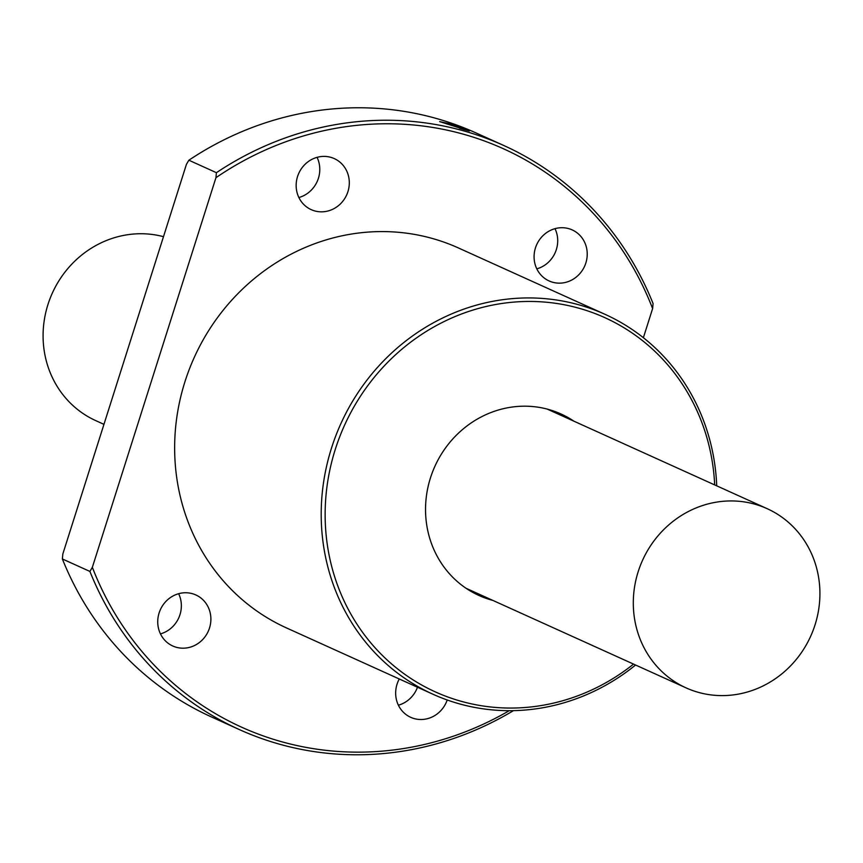<?xml version="1.0" encoding="UTF-8"?>
<svg xmlns="http://www.w3.org/2000/svg" width="863" height="863" viewBox="0 0 863 863"><rect width="100%" height="100%" fill="white"/><g stroke="black" fill="none" stroke-linecap="round" stroke-linejoin="round"><path stroke-width="1.29" d="M103.948 424.348L95.836 420.669A98.35 92.244 -65.6 0 1 47.94 304.563A98.35 92.244 -65.6 0 1 163.485 236.678M815.06 624.79A98.35 92.244 114.4 0 0 767.164 508.674A98.35 92.244 114.4 0 0 638.156 571.759A98.35 92.244 114.4 0 0 686.042 687.865A98.35 92.244 114.4 0 0 815.06 624.79M459.483 128.22C474.143 132.546 470.864 131.057 449.645 123.765L439.634 121.607L469.299 131.014M89.914 571.435L92.352 567.315L215.944 177.702A317.465 297.746 114.4 0 1 652.611 308.587L653.075 303.582A320.572 300.658 114.4 0 0 503.712 145.469A320.572 300.658 114.4 0 0 216.408 172.686L188.868 160.216L186.43 164.348L62.837 553.96L62.373 558.965L89.914 571.435A320.572 300.658 114.4 0 0 239.288 729.548A320.572 300.658 114.4 0 0 274.65 742.784A320.572 300.658 114.4 0 0 513.442 710.648M574.003 421.23A99.601 93.409 114.4 0 0 561.112 414.024A99.601 93.409 114.4 0 0 430.454 477.908A99.601 93.409 114.4 0 0 478.954 595.481A99.601 93.409 114.4 0 0 492.881 600.421M317.066 157.346A28.015 26.268 -65.6 0 1 298.878 197.53M314.261 210.788A28.015 26.268 114.4 0 0 347.336 193.334A28.015 26.268 114.4 0 0 334.272 158.598A28.015 26.268 114.4 0 0 331.187 157.444A28.015 26.268 114.4 0 0 298.113 174.909A28.015 26.268 114.4 0 0 311.176 209.633A28.015 26.268 114.4 0 0 314.261 210.788M417.487 687.228A28.015 26.268 -65.6 0 1 398.382 705.2M399.278 678.987A28.015 26.268 114.4 0 0 410.68 717.304A28.015 26.268 114.4 0 0 413.776 718.469A28.015 26.268 114.4 0 0 447.207 699.99M178.641 593.701A28.015 26.268 -65.6 0 1 160.453 633.884M175.847 647.142A28.015 26.268 114.4 0 0 208.922 629.688A28.015 26.268 114.4 0 0 195.858 594.952A28.015 26.268 114.4 0 0 192.762 593.798A28.015 26.268 114.4 0 0 159.698 611.263A28.015 26.268 114.4 0 0 172.751 645.988A28.015 26.268 114.4 0 0 175.847 647.142M554.995 228.663A28.015 26.268 -65.6 0 1 536.797 268.846M552.191 282.104A28.015 26.268 114.4 0 0 585.265 264.65A28.015 26.268 114.4 0 0 572.201 229.914A28.015 26.268 114.4 0 0 569.116 228.76A28.015 26.268 114.4 0 0 536.042 246.225A28.015 26.268 114.4 0 0 549.105 280.95A28.015 26.268 114.4 0 0 552.191 282.104M716.721 485.837A208.533 195.577 114.4 0 0 605.049 314.337A208.533 195.577 114.4 0 0 331.5 448.091A208.533 195.577 114.4 0 0 433.043 694.273A208.533 195.577 114.4 0 0 635.589 665.028M605.049 314.337L458.48 247.983A208.533 195.577 114.4 0 0 184.941 381.737A208.533 195.577 114.4 0 0 286.473 627.919L433.043 694.273M509.246 710.691A317.465 297.746 -65.6 0 1 276.581 740.271A317.465 297.746 -65.6 0 1 92.352 567.315M633.55 664.111A205.416 192.654 -65.6 0 1 404.186 673.874A205.416 192.654 -65.6 0 1 335.286 449.375A205.416 192.654 -65.6 0 1 546.689 302.255A205.416 192.654 -65.6 0 1 714.683 484.909M188.868 160.216A320.572 300.658 -65.6 0 1 476.16 132.999L503.712 145.469M215.944 177.702L216.408 172.686M652.611 308.587L643.377 337.703M239.288 729.548L211.737 717.077A320.572 300.658 -65.6 0 1 62.373 558.965M547.185 409.084L767.164 508.674M466.052 588.275L686.042 687.865"/></g></svg>
